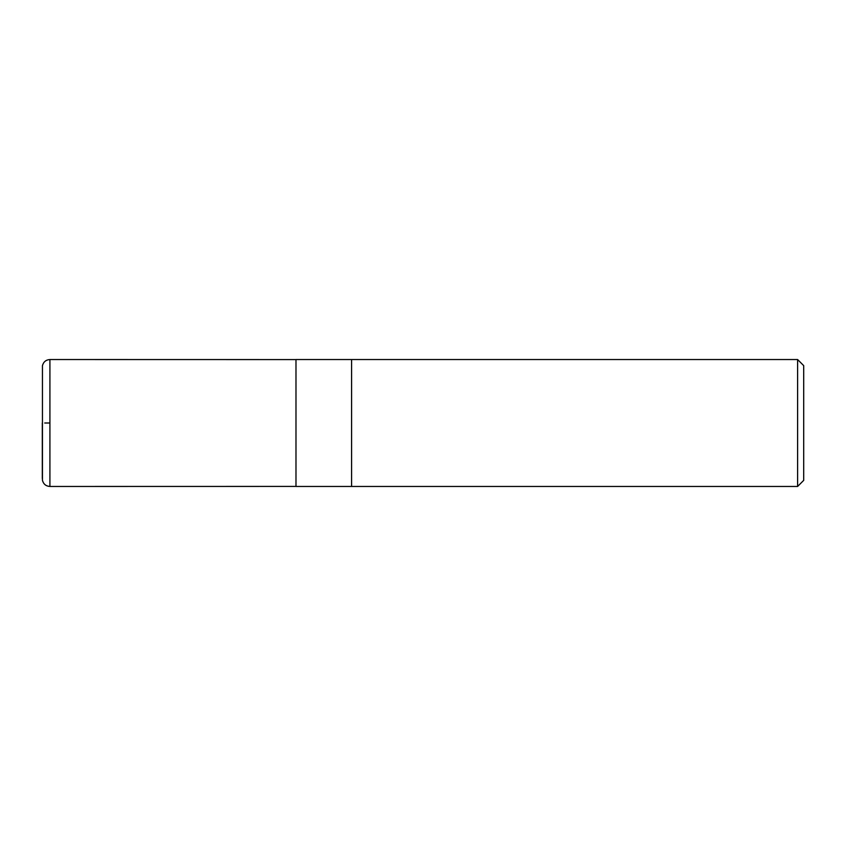 <?xml version="1.0" encoding="UTF-8"?>
<svg xmlns="http://www.w3.org/2000/svg" width="846" height="846" viewBox="0 0 846 846"><rect width="100%" height="100%" fill="white"/><g stroke="black" fill="none" stroke-linecap="round" stroke-linejoin="round"><path stroke-width="1.27" d="M797.609 486.461L803.7 480.369L803.7 365.631L797.609 359.539L351.587 359.539L351.587 486.461L351.587 359.539L295.984 359.539L295.984 486.461L797.609 486.461L797.609 359.539M49.914 423L44.732 423L49.914 423M49.914 486.461L49.914 359.539C45.98 359.804 43.495 361.845 42.448 365.652L42.448 480.348C43.495 484.155 45.98 486.196 49.914 486.461L295.984 486.418M42.311 478.519L42.3 423M295.984 359.582L49.914 359.539"/></g></svg>

